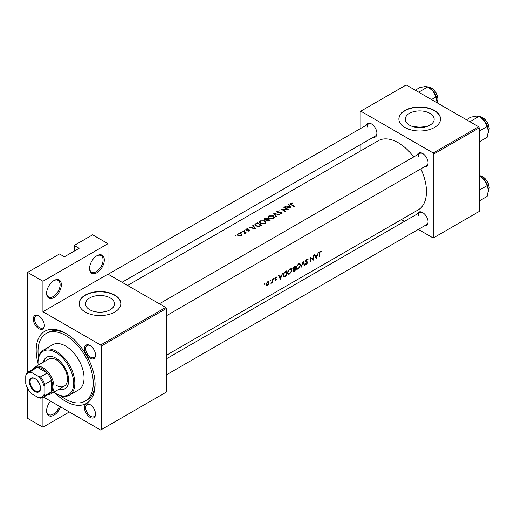 <?xml version="1.0" encoding="UTF-8"?>
<svg xmlns="http://www.w3.org/2000/svg" width="515" height="515" viewBox="0 0 515 515"><rect width="100%" height="100%" fill="white"/><g stroke="black" fill="none" stroke-linecap="round" stroke-linejoin="round"><path stroke-width="0.77" d="M296.807 266.455L298.43 264.465L300.065 264.575L300.29 265.47L298.307 268.592L296.988 268.766L296.55 267.652L296.807 266.455M298.803 263.757L300.065 264.575M292.803 268.36L293.151 268.566L294.902 266.635A39.919 23.046 60 0 1 294.908 267.549A39.919 23.046 60 0 1 294.895 268.476L293.84 269.03L293.151 268.566L293.84 269.03M288.213 271.411L289.836 269.429L291.477 269.532L291.702 270.427L289.72 273.555L288.4 273.729L287.956 272.615L288.213 271.411M290.209 268.721L291.477 269.532M284.589 276.278L283.553 275.094L283.765 273.98L284.589 272.718L286.308 271.592A39.919 23.046 60 0 1 286.321 272.512A39.919 23.046 60 0 1 286.198 275.474L283.958 276.233M266.261 284.087L267.446 282.355L268.656 282.709L267.414 285.201L266.558 285.291L266.261 284.087M267.581 281.821L268.656 282.709M89.571 268.482A10.416 6.013 -60 0 1 96.929 255.73A10.416 6.013 -60 0 1 104.294 259.978A10.416 6.013 -60 0 1 96.929 272.731A10.416 6.013 -60 0 1 89.571 268.482M89.578 268.115A9.547 5.511 120 0 0 91.548 272.145A9.547 5.511 120 0 0 98.899 269.583A9.547 5.511 120 0 0 103.064 259.978A9.547 5.511 120 0 0 101.088 255.607A9.547 5.511 120 0 0 96.62 255.916M46.614 293.28A10.416 6.013 -60 0 1 53.978 280.527A10.416 6.013 -60 0 1 61.343 284.776A10.416 6.013 -60 0 1 53.978 297.535A10.416 6.013 -60 0 1 46.614 293.28M46.62 292.913A9.547 5.511 120 0 0 48.59 296.943A9.547 5.511 120 0 0 55.948 294.387A9.547 5.511 120 0 0 60.113 284.776A9.547 5.511 120 0 0 58.137 280.411A9.547 5.511 120 0 0 53.663 280.714M60.487 406.869A10.416 6.013 -60 0 1 52.202 415.927A10.416 6.013 -60 0 1 46.614 410.906A10.416 6.013 -60 0 1 50.534 401.121M429.922 125.164A14.459 8.349 0 0 0 434.158 119.261A14.459 8.349 0 0 0 425.236 111.549A14.459 8.349 0 0 0 409.477 113.358A14.459 8.349 0 0 0 405.247 119.261A14.459 8.349 0 0 0 414.169 126.973A14.459 8.349 0 0 0 429.922 125.164M425.751 126.845A14.459 8.349 0 0 0 413.654 126.845M434.428 127.482A20.825 12.025 0 0 0 440.531 118.978A20.825 12.025 0 0 0 427.675 107.867A20.825 12.025 0 0 0 404.977 110.474A20.825 12.025 0 0 0 398.874 118.978A20.825 12.025 0 0 0 411.73 130.089A20.825 12.025 0 0 0 434.428 127.482M440.525 119.12A20.825 12.025 0 0 0 427.559 108.124A20.825 12.025 0 0 0 404.977 110.757A20.825 12.025 0 0 0 398.874 119.12M110.223 309.74A14.459 8.349 0 0 0 114.459 303.837A14.459 8.349 0 0 0 105.53 296.125A14.459 8.349 0 0 0 89.777 297.934A14.459 8.349 0 0 0 85.541 303.837A14.459 8.349 0 0 0 94.464 311.549A14.459 8.349 0 0 0 110.223 309.74M114.729 312.058A20.825 12.025 0 0 0 120.825 303.554A20.825 12.025 0 0 0 107.97 292.449A20.825 12.025 0 0 0 85.271 295.05A20.825 12.025 0 0 0 79.175 303.554A20.825 12.025 0 0 0 92.031 314.665A20.825 12.025 0 0 0 114.729 312.058M120.825 303.696A20.825 12.025 0 0 0 107.854 292.7A20.825 12.025 0 0 0 85.271 295.333A20.825 12.025 0 0 0 79.175 303.696M33.295 319.107A7.809 4.506 60 0 1 38.818 315.92A7.809 4.506 60 0 1 44.342 325.486A7.809 4.506 60 0 1 38.818 328.673A7.809 4.506 60 0 1 33.295 319.107M39.134 316.113A6.94 4.011 -120 0 0 35.96 315.933A6.94 4.011 -120 0 0 34.524 319.107A6.94 4.011 -120 0 0 37.556 326.098A6.94 4.011 -120 0 0 42.906 327.952A6.94 4.011 -120 0 0 44.335 325.113M84.473 348.655A7.809 4.506 60 0 1 89.996 345.468A7.809 4.506 60 0 1 95.52 355.035A7.809 4.506 60 0 1 89.996 358.221A7.809 4.506 60 0 1 84.473 348.655M90.312 345.662A6.94 4.011 -120 0 0 87.138 345.475A6.94 4.011 -120 0 0 85.702 348.655A6.94 4.011 -120 0 0 88.735 355.64A6.94 4.011 -120 0 0 94.084 357.5A6.94 4.011 -120 0 0 95.513 354.661M84.473 407.751A7.809 4.506 60 0 1 89.996 404.558A7.809 4.506 60 0 1 95.52 414.124A7.809 4.506 60 0 1 89.996 417.317A7.809 4.506 60 0 1 84.473 407.751M90.312 404.751A6.94 4.011 -120 0 0 87.138 404.571A6.94 4.011 -120 0 0 85.702 407.751A6.94 4.011 -120 0 0 88.735 414.736A6.94 4.011 -120 0 0 94.084 416.596A6.94 4.011 -120 0 0 95.513 413.757M417.324 213.937A7.809 4.506 60 0 1 422.583 212.541A7.809 4.506 60 0 1 428.107 222.107A7.809 4.506 60 0 1 424.27 225.963M422.899 212.734A6.94 4.011 -120 0 0 419.731 212.553A6.94 4.011 -120 0 0 418.289 215.734M417.324 154.848A7.809 4.506 60 0 1 422.583 153.451A7.809 4.506 60 0 1 428.107 163.017A7.809 4.506 60 0 1 424.27 166.873M422.899 153.644A6.94 4.011 -120 0 0 419.731 153.457A6.94 4.011 -120 0 0 418.289 156.637M366.146 125.299A7.809 4.506 60 0 1 371.412 123.903A7.809 4.506 60 0 1 376.929 133.469A7.809 4.506 60 0 1 373.092 137.325M371.727 124.096A6.94 4.011 -120 0 0 368.553 123.909A6.94 4.011 -120 0 0 367.111 127.089M38.026 363.242A41.657 24.05 60 0 1 36.179 350.322A41.657 24.05 60 0 1 65.637 333.314A41.657 24.05 60 0 1 95.088 384.332A41.657 24.05 60 0 1 55.369 393.28M66.57 333.875A39.05 22.544 -120 0 0 47.953 332.445L46.112 333.508A39.05 22.544 -120 0 0 38.49 357.513M166.274 355.318L418.186 209.882A39.919 23.046 -120 0 0 426.452 191.606A39.919 23.046 -120 0 0 420.839 168.849M319.583 253.547L320.163 251.919L321 251.887L321.218 251.372L320.163 251.384L319.197 253.721A39.919 23.046 60 0 1 319.03 256.972L319.416 256.753A39.919 23.046 -120 0 0 319.583 253.547L319.203 253.329M316.223 258.594L318.399 252.543L317.349 254.764L315.405 255.891L314.742 254.655L314.324 254.893L316.126 258.543M313.519 260.152A39.919 23.046 -120 0 0 313.687 256.708A39.919 23.046 -120 0 0 313.661 255.273L313.274 255.498A39.919 23.046 60 0 1 313.307 256.927A39.919 23.046 60 0 1 313.223 259.36L310.358 257.185A39.919 23.046 60 0 1 310.384 258.614A39.919 23.046 60 0 1 310.217 262.064L310.603 261.839A39.919 23.046 -120 0 0 310.77 258.395A39.919 23.046 -120 0 0 310.77 258.028L313.069 259.895M307.185 258.974L308.067 259.489L306.734 259.142L305.537 261.208L307.326 262.817L306.65 263.783L305.859 263.654L305.485 264.15L306.56 264.285L307.713 262.573L305.923 260.996L306.753 259.663L307.706 259.953L308.067 259.489L307.635 259.051M307.333 261.877L305.543 261.086M306.65 263.783L305.859 263.654M307.114 262.38L305.575 261.491L307.326 262.817M304.822 265.18L303.142 261.35L301.133 267.304L303.142 262.431L304.41 265.418L304.822 265.18L304.172 264.807M300.676 265.244L300.033 263.802L298.397 263.957L296.363 266.712L296.164 267.877L296.711 269.287L298.282 269.062L300.676 265.244L300.251 265M295.127 270.774A39.919 23.046 -120 0 0 295.295 267.324A39.919 23.046 -120 0 0 295.269 265.895L294.11 266.564L292.765 268.779L293.569 269.557L293.022 270.871L293.26 271.521L295.127 270.774L294.735 270.542M293.074 269.519L293.569 269.557L292.797 269.113M292.089 270.201L291.445 268.759L289.803 268.914L287.769 271.669L287.57 272.834L288.117 274.244L289.694 274.025L292.089 270.201L291.664 269.957M286.54 275.731A39.919 23.046 -120 0 0 286.707 272.287A39.919 23.046 -120 0 0 286.681 270.851L285.349 271.624L283.327 274.238L283.166 275.313L283.668 276.774L284.325 276.851L286.54 275.731L286.14 275.506M280.424 279.259L282.606 273.207L281.557 275.428L279.606 276.555L278.95 275.319L278.525 275.557L280.334 279.207M276.433 276.999L275.699 277.128L274.81 278.718L276.053 279.748L274.823 280.855L275.602 280.887L276.439 279.51L275.19 278.48L276.523 277.044M275.622 280.456L275.1 280.398M274.959 279.194L275.956 279.484M272.435 282.658A39.919 23.046 -120 0 0 272.499 280.488A39.919 23.046 -120 0 0 272.467 279.059L272.087 279.278A39.919 23.046 60 0 1 272.113 280.514L272.029 281.789L270.948 283.462L272.075 282.362A39.919 23.046 60 0 1 272.049 282.883L272.435 282.658L272.068 282.452M266.229 285.741L267.388 285.632L268.618 284.357L269.081 282.844L268.579 281.769L267.427 281.905L265.869 284.319L266.287 285.774M275.383 277.366L276.368 277.598M306.354 259.431L307.706 259.953M413.674 156.953A39.919 23.046 -120 0 0 378.268 140.737L127.578 285.471M270.208 281.151L270.555 280.527L270.182 280.315L269.841 280.939L270.208 281.151M270.555 280.527L270.182 280.315L270.555 280.527M273.62 279.182L273.967 278.557L273.594 278.338L273.253 278.969L273.62 279.182M273.967 278.557L273.594 278.338L273.967 278.557M280.933 209.045A39.919 23.046 60 0 1 285.226 211.691L285.613 211.465A39.919 23.046 -120 0 0 282.233 209.322L288.529 209.779A39.919 23.046 -120 0 0 284.235 207.139L283.849 207.358A39.919 23.046 60 0 1 287.222 209.373L280.933 209.045M277.134 212.425L281.377 212.804L281.293 213.538L279.903 213.648L279.819 214.028L281.692 213.873L282.162 213.21L280.849 212.283L277.527 212.206L277.643 211.311L279.445 210.835L277.199 211.079L276.677 211.781L277.134 212.425M277.527 212.579L277.643 211.311M281.377 212.804L281.293 214.034M276.555 216.699L274.598 213.725L279.832 214.807L273.658 213.242L276.137 216.937L276.555 216.699M260.281 223.439L264.819 223.613L265.746 222.255L264.774 220.819L260.275 220.851L259.335 222.126L260.281 223.439M261.549 225.358A39.919 23.046 -120 0 0 257.249 222.718L254.841 224.675L255.82 225.943L259.161 226.542L261.549 225.358M249.099 227.424L255.434 228.892L253.174 225.068L252.756 225.313L253.477 226.458L251.532 227.578L249.099 227.424M243.711 231.724L244.722 232.4L244.644 233.604L245.333 232.703A39.919 23.046 60 0 1 245.797 232.999L246.183 232.78A39.919 23.046 -120 0 0 243.041 230.92L242.655 231.145A39.919 23.046 60 0 1 243.711 231.724M245.089 233.475L245.333 232.703L245.333 233.237M244.722 232.4L244.773 233.585M241.419 232.6L241.419 232.194L240.705 232.214L240.705 232.606L241.419 232.6L241.419 232.194L241.419 232.6M240.705 232.214L240.705 232.606L240.705 232.214M235.857 235.812L235.857 235.407L235.143 235.426L235.143 235.819L235.857 235.812L235.857 235.407L235.857 235.812M235.143 235.426L235.143 235.819L235.143 235.426M237.943 235.638L239.488 236.076L241.194 235.722L241.87 234.698L241.187 233.765L237.949 233.804L237.261 234.692L237.943 235.638M244.831 230.623L244.831 230.224L244.116 230.237L244.116 230.636L244.831 230.623L244.831 230.224L244.831 230.623M244.116 230.237L244.116 230.636L244.116 230.237M247.779 229.838L246.576 229.819L246.627 229.22L247.541 228.737L246.222 229.027L246.209 230.051L248.616 230.115L249.022 230.733L248.159 231.158L249.408 230.984L249.376 229.999L247.779 229.838L247.779 230.186M249.408 230.984L249.376 229.999L249.376 230.997M249.009 230.231L249.022 231.119M245.829 229.542L246.209 230.051M246.576 230.192L246.627 229.22M266.455 220.497L266.867 220.948L269.3 220.884L270.137 220.401A39.919 23.046 -120 0 0 265.843 217.761L264.034 219.216L264.53 219.892L266.409 220.291M268.875 218.476L273.414 218.65L274.334 217.291L273.368 215.856L268.862 215.894L267.922 217.163L268.875 218.476M284.898 206.76L291.226 208.221L288.973 204.404L288.548 204.648L289.276 205.788L287.325 206.914L284.898 206.76M291.567 204.539L291.052 203.573L292.269 203.303L292.166 202.987L290.634 203.322L290.196 203.869L291.136 204.732A39.919 23.046 60 0 1 294.039 206.599L294.426 206.38A39.919 23.046 -120 0 0 291.567 204.539L291.567 204.989M290.827 204.545L291.052 203.573M264.646 284.364L264.993 283.739L264.62 283.52L264.279 284.151L264.646 284.364M264.993 283.739L264.62 283.52L264.993 283.739M69.319 411.968L42.932 427.199L27.591 418.341L27.591 388.284M27.591 372.319L27.591 272.377L59.502 253.959L64.407 256.792L79.136 248.288L74.224 245.455L74.224 251.12M101.23 429.677L166.274 392.127L166.274 308.517L101.23 346.067L101.23 429.677L100.612 430.031L43.569 397.097M418.296 229.413L433.199 238.014L479.227 211.446L479.227 127.836L433.817 154.049L433.199 152.987L478.609 126.774L406.2 84.969L360.178 111.536L360.178 128.744M433.199 152.987L360.796 111.182M360.178 151.178L360.178 144.779M404.417 221.392L401.327 219.609M433.817 237.66L433.817 154.049M478.609 126.774L479.227 127.836M166.274 374.92L426.671 224.579A6.94 4.011 -120 0 0 428.1 221.74M122.036 282.272L375.493 135.934A6.94 4.011 -120 0 0 376.922 133.095M166.274 315.824L426.671 165.482A6.94 4.011 -120 0 0 428.1 162.643M101.23 346.067L100.612 345.005L42.932 311.704L42.932 281.235L27.591 272.377M100.612 345.005L165.656 307.455L107.976 274.147L42.932 311.704M74.224 245.455L92.636 234.827L107.976 243.685L107.976 274.147M42.932 427.199L42.932 397.471M165.656 307.455L166.274 308.517M60.564 395.739A39.05 22.544 -120 0 0 65.637 399.209A39.05 22.544 -120 0 0 85.162 401.146L87.003 400.084A39.05 22.544 -120 0 0 95.075 383.244M42.932 281.235L107.976 243.685M46.62 410.539A9.547 5.511 120 0 0 48.59 414.562A9.547 5.511 120 0 0 59.418 406.251M237.949 234.325L237.949 233.804M241.187 234.325L241.187 233.765M240.814 235.471L238.323 235.419L237.808 234.705L238.336 234.01L240.801 233.984L241.323 234.737L240.814 235.902M238.323 235.831L238.323 235.419M243.041 231.351L243.041 230.92M246.222 230.057L246.222 229.027M246.981 230.25L246.981 229.928M248.751 230.134L248.751 229.78M249.518 227.501L249.518 227.179M251.532 227.913L251.532 227.578M253.477 226.973L253.477 226.458M253.174 225.969L253.174 225.068M254.571 228.325L252.176 227.72L253.708 226.838L254.571 228.686M252.176 228.061L252.176 227.72M257.249 223.207L257.249 222.718M257.307 223.175A39.919 23.046 60 0 1 260.719 225.274L258.981 226.13L256.206 225.725L255.691 224.231L257.307 223.175M260.719 225.84L260.719 225.274M258.981 226.581L258.981 226.13M256.206 226.162L256.206 225.725M255.459 225.699L255.691 224.231M264.774 221.334L264.774 220.819M260.275 221.418L260.275 220.851M264.362 223.31L260.667 223.214L259.908 222.171L260.732 221.077L264.395 221.038L265.154 222.158L264.362 223.832M260.667 223.645L260.667 223.214M265.843 218.251L265.843 217.761M264.678 219.062L264.678 218.431M269.313 220.877L269.313 220.317L267.246 220.716L266.963 220.285L266.963 221.006M268.785 221.135L268.785 220.62M267.246 221.135L267.935 219.416A39.919 23.046 60 0 1 269.313 220.317M267.491 219.673L267.491 219.139L266.384 219.718L264.916 219.673L264.626 219.255L264.626 219.944M266.384 220.092L266.384 219.718M264.916 220.066L265.347 218.534L265.895 218.218A39.919 23.046 60 0 1 267.491 219.139M273.368 216.377L273.368 215.856M268.862 216.455L268.862 215.894M272.956 218.354L269.261 218.257L268.502 217.208L269.319 216.12L272.982 216.081L273.742 217.201L272.956 218.875M269.261 218.688L269.261 218.257M274.598 214.549L274.598 213.725M277.199 212.457L277.199 211.079M278.106 212.689L278.106 212.36M280.849 212.624L280.849 212.283M281.744 213.834L281.744 212.573M279.903 214.04L279.903 213.648M284.235 207.571L284.235 207.139M282.233 209.766L282.233 209.322M285.316 206.837L285.316 206.515M287.325 207.249L287.325 206.914M289.276 206.303L289.276 205.788M288.973 205.305L288.973 204.404M290.37 207.661L287.969 207.056L289.507 206.174L290.37 208.021M287.969 207.397L287.969 207.056M290.634 204.423L290.634 203.322M292.166 203.316L292.166 202.987M319.068 256.554L319.416 256.753M320.15 251.397L321 251.887M319.944 251.539L320.446 251.829M319.776 251.693L320.163 251.919M278.827 276.104L279.606 276.555M280.482 278.351L279.806 276.941L281.338 276.059L280.482 278.351L279.754 277.933M279.033 276.497L279.806 276.941M280.907 275.808L281.338 276.059M275.01 280.546L275.602 280.887M274.817 278.827L275.86 279.433M274.862 278.287L275.19 278.48M274.81 278.57L276.439 279.51M266.937 285.368L267.388 285.632M268.605 282.568L269.081 282.844M265.869 284.293L266.216 284.492M267.079 282.143L267.446 282.355M283.276 276.246L284.325 276.851M285.851 271.328L286.308 271.592M283.199 274.888L283.553 275.094M284.222 272.506L284.589 272.718M289.243 273.768L289.694 274.025M287.608 272.409L287.956 272.615M289.411 269.178L289.836 269.429M294.786 270.51L293.408 270.639L294.883 268.978A39.919 23.046 60 0 1 294.786 270.51M293.537 271.006L293.093 270.459M294.187 268.875L294.625 269.126M294.458 268.733L294.883 268.978M293.904 266.693L294.348 266.95M294.445 266.371L294.902 266.635M297.837 268.804L298.282 269.062M296.196 267.452L296.55 267.652M298.005 264.221L298.43 264.465M305.582 260.796L305.923 260.996M305.543 261.324L307.713 262.573M305.743 263.815L306.56 264.285M310.378 257.803L310.77 258.028M310.255 261.639L310.603 261.839M310.371 257.609L313.223 259.36M314.62 255.44L315.405 255.891M316.274 257.687L315.598 256.277L317.137 255.389L316.274 257.687L315.547 257.268M314.832 255.833L315.598 256.277M316.699 255.137L317.137 255.389M58.935 389.231A18.225 10.519 -120 0 0 64.929 388.78A18.225 10.519 -120 0 0 67.723 374.173A18.225 10.519 -120 0 0 55.82 358.112A18.225 10.519 -120 0 0 46.704 357.21A18.225 10.519 -120 0 0 43.312 362.174M59.547 388.877A18.225 10.519 -120 0 0 65.231 388.593M53.76 392.218A25.164 14.529 -120 0 0 55.82 393.544A25.164 14.529 -120 0 0 73.613 383.269A25.164 14.529 -120 0 0 55.82 352.447A25.164 14.529 -120 0 0 38.02 362.721A25.164 14.529 -120 0 0 38.142 365.161M56.431 393.898L55.82 393.544L56.431 393.898A26.033 15.032 60 0 0 69.448 395.185L78.653 389.874A26.033 15.032 -120 0 0 82.645 369.01A26.033 15.032 -120 0 0 65.637 346.067A26.033 15.032 -120 0 0 52.62 344.78L43.415 350.091A26.033 15.032 60 0 1 56.431 351.385A26.033 15.032 60 0 1 73.439 374.328A26.033 15.032 60 0 1 69.448 395.185M38.02 362.721L38.02 362.013A26.033 15.032 60 0 1 43.415 350.091M85.162 401.146A39.05 22.544 -120 0 0 91.149 369.854A39.05 22.544 -120 0 0 65.637 335.439A39.05 22.544 -120 0 0 46.112 333.508M32.986 369.139A15.617 9.019 60 0 1 35.123 366.905L48.622 359.11A15.617 9.019 60 0 1 56.431 359.888A15.617 9.019 60 0 1 66.635 373.652A15.617 9.019 60 0 1 64.24 386.166A15.617 9.019 60 0 1 56.431 385.394M47.02 357.043A18.225 10.519 -120 0 0 43.929 361.82M431.473 99.556L435.935 96.974L437.132 102.82M418.695 92.179L427.836 86.9L433.141 91.213L435.935 96.974M415.27 90.202L419.738 87.627L425.042 86.539L427.836 86.9M437.19 101.655A11.452 6.611 -120 0 0 433.141 91.213A11.452 6.611 -120 0 0 428.615 87.37M479.014 175.544L484.319 179.857A11.452 6.611 -120 0 0 480.27 176.265L479.227 175.667M479.227 190.17L487.113 185.619L488.368 190.293L487.113 196.415L479.227 200.972M488.368 190.293A11.452 6.611 60 0 0 484.319 179.857L487.113 185.619M488.368 131.196A11.452 6.611 60 0 0 484.319 120.761A11.452 6.611 -120 0 0 480.27 117.169L484.319 120.761L487.113 126.523L488.368 131.196L487.113 137.325L479.227 141.876M479.227 131.08L487.113 126.523M469.873 121.727L479.014 116.448L476.221 116.087L470.916 117.169L466.448 119.75M34.956 378.589L34.956 378.589A7.899 4.558 60 0 1 40.537 388.265A7.899 4.558 60 0 1 34.956 391.49A7.899 4.558 60 0 1 29.368 381.815A7.899 4.558 60 0 1 34.956 378.589M35.142 378.705A7.377 4.262 -120 0 0 31.634 378.441A7.377 4.262 -120 0 0 30.501 384.351A7.377 4.262 -120 0 0 35.323 390.853A7.377 4.262 -120 0 0 39.011 391.213A7.377 4.262 -120 0 0 40.537 388.046M44.161 394.297L44.773 395.668A14.755 8.517 60 0 1 42.945 397.464L49.698 393.563A14.755 8.517 -120 0 0 51.526 391.773L51.526 380.437A14.755 8.517 -120 0 0 47.226 372.995A14.755 8.517 -120 0 0 42.32 368.74A14.755 8.517 -120 0 0 37.408 367.324A14.755 8.517 -120 0 0 34.943 368.013L28.19 371.907A14.755 8.517 60 0 1 30.662 371.225L31.537 372.442A13.886 8.015 -120 0 0 25.75 375.783L25.75 383.669A13.886 8.015 -120 0 0 31.537 393.698L38.374 397.638A13.886 8.015 -120 0 0 44.161 394.297L44.161 386.411A13.886 8.015 -120 0 0 38.374 376.381L31.537 372.442M35.123 366.905A15.617 9.019 60 0 1 42.932 367.678A15.617 9.019 60 0 1 53.135 381.448A15.617 9.019 60 0 1 50.74 393.962A15.617 9.019 60 0 1 47.741 394.69M38.374 376.381L40.479 376.89L47.226 372.995L37.408 367.324L30.662 371.225M44.773 395.668L51.526 391.773A14.755 8.517 -120 0 0 51.526 380.437L44.773 384.332L44.161 386.411M25.75 375.783L26.362 373.703A14.755 8.517 60 0 1 28.19 371.907M42.945 397.464A14.755 8.517 60 0 1 40.479 398.147L38.374 397.638M40.479 376.89A14.755 8.517 60 0 1 44.773 384.332M255.916 224.031L255.916 223.484M260.416 226.008L260.416 225.454M267.24 219.847L267.24 219.287M279.561 212.663L279.561 212.322M274.843 278.988L275.519 279.375M285.259 275.995L285.671 276.233M285.361 271.617L285.819 271.881M293.859 271.006L294.29 271.257M437.158 102.839A9.547 5.511 -120 0 0 431.177 87.975A9.547 5.511 -120 0 0 428.107 87.061M488.297 191.535A9.547 5.511 -120 0 0 482.355 176.619A9.547 5.511 -120 0 0 479.285 175.699M488.297 132.439A9.547 5.511 -120 0 0 482.355 117.523A9.547 5.511 -120 0 0 479.285 116.602M237.808 234.705L237.808 235.555M241.323 234.737L241.323 235.645M244.966 232.889L244.966 233.533M249.183 230.495L249.183 231.081M246.382 229.548L246.382 230.134M259.908 222.171L259.908 223.175M265.154 222.158L265.154 223.381M268.502 217.208L268.502 218.212M273.742 217.201L273.742 218.424M277.25 211.813L277.25 212.476M281.589 213.139L281.589 213.925M275.918 279.458L274.817 278.821M266.558 285.291L265.837 284.872M283.939 276.22L283.179 275.783M288.4 273.729L287.582 273.259M293.524 270.999L293.041 270.723M293.363 269.023L292.765 268.682M296.988 268.766L296.177 268.296M307.391 259.637L306.637 259.2M306.245 261.517L305.543 261.111M419.731 153.457L159.328 303.799M428.042 87.022L431.435 87.949L433.81 89.822L436.147 92.912L437.641 96.447L438.072 99.176L437.19 102.858M166.274 358.884L419.731 212.553M488.291 191.606L489.25 187.763L488.497 184.08L487.338 181.576L484.924 178.402L482.613 176.594L479.227 175.66M108.15 274.25L368.553 123.909M488.291 132.516L489.25 128.666L488.497 124.984L487.338 122.486L484.924 119.306L482.613 117.497L479.22 116.57M50.74 393.962L64.24 386.166"/></g></svg>
